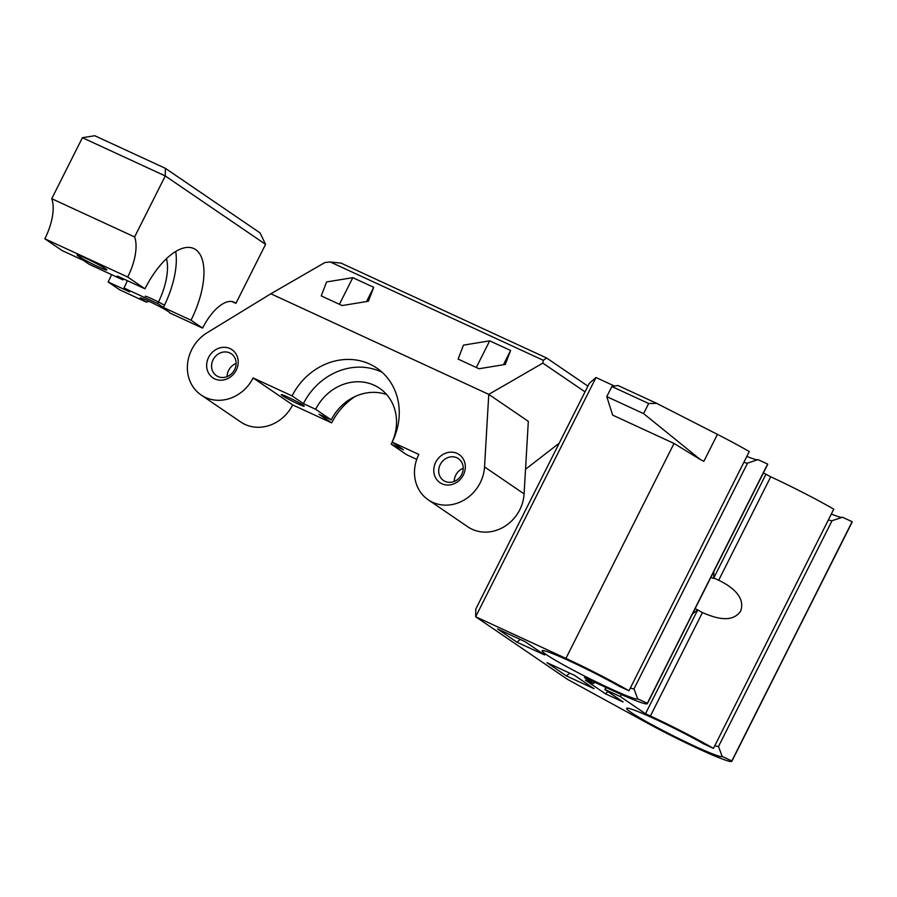 <?xml version="1.0" encoding="UTF-8"?>
<svg xmlns="http://www.w3.org/2000/svg" width="897" height="897" viewBox="0 0 897 897"><rect width="100%" height="100%" fill="white"/><g stroke="black" fill="none" stroke-linecap="round" stroke-linejoin="round"><path stroke-width="1.35" d="M656.716 403.381L648.677 403.504L611.855 386.506L618.033 385.519L656.716 403.381L717.421 434.372L703.865 461.327L700.277 459.499L643.598 413.618L606.764 396.62L612.651 415.109L674.028 443.443L565.917 658.398L475.679 616.755L596 377.525L589.295 383.367L475.758 609.108L475.679 616.755L567.509 679.365L646.042 722.377A64.259 4.294 -153.3 0 0 731.84 761.273A64.259 4.294 -153.3 0 0 731.829 760.914L722.186 756.474L718.508 746.472A45.926 3.072 26.7 0 1 714.831 745.654M611.855 386.506L606.764 396.62M648.677 403.504L643.598 413.618M605.901 687.438L604.858 689.513L623.079 701.947L605.408 693.785L585.337 680.105L593.287 683.559L584.496 677.56L613.952 691.161A64.259 4.294 -153.3 0 0 647.342 703.652A64.259 4.294 -153.3 0 0 647.331 703.304L637.7 698.853A53.484 3.577 -153.3 0 1 586.436 677.022A53.484 3.577 -153.3 0 1 542.371 650.594A53.484 3.577 -153.3 0 1 571.142 661.706A53.484 3.577 -153.3 0 1 619.322 686.328L628.965 690.768L749.275 451.55A64.259 4.294 -153.3 0 0 717.421 434.372M757.517 459.802A53.484 3.577 26.7 0 1 746.831 456.427M743.871 462.303A45.926 3.072 -153.3 0 0 747.549 463.11L758.01 459.634L767.641 464.074L647.331 703.304M647.342 703.652L767.664 464.433A64.259 4.294 -153.3 0 0 767.641 464.074M722.186 756.474A53.484 3.577 -153.3 0 1 670.922 734.643A53.484 3.577 -153.3 0 1 626.857 708.204A53.484 3.577 -153.3 0 1 655.629 719.316A53.484 3.577 -153.3 0 1 703.82 743.938L713.451 748.39L833.773 509.171A64.259 4.294 -153.3 0 0 770.725 476.8L763.403 472.887M842.003 517.423A53.484 3.577 26.7 0 1 831.317 514.048M828.368 519.912A45.926 3.072 -153.3 0 0 832.046 520.72L842.507 517.244L852.139 521.695L731.829 760.914M731.84 761.273L852.15 522.054A64.259 4.294 -153.3 0 0 852.139 521.695M614.523 386.08L596 377.525M765.814 474.535L713.788 577.971L718.699 580.236C729.239 585.371 746.012 595.832 740.687 611.059C731.672 624.334 713.25 617.158 702.429 612.584L695.164 608.581M692.495 613.884L697.788 609.792M697.518 610.319L645.492 713.754L620.343 696.599L621.386 694.536M606.204 687.584L605.183 689.602L620.343 696.599M713.451 748.39A64.259 4.294 -153.3 0 0 650.403 716.019L645.492 713.754M628.965 690.768A64.259 4.294 -153.3 0 0 565.917 658.398M574.573 675.396L546.946 662.648L566.444 675.946L594.072 688.694L574.573 675.396M525.115 641.669L497.499 628.92L516.997 642.218L544.614 654.967L525.115 641.669M605.408 693.785L607.908 691.598M714.001 571.109L713.519 578.498L710.895 577.287M593.287 683.559L594.913 682.37M569.673 673.131L566.444 675.946M520.226 639.415L516.997 642.218M637.7 698.853L634.011 688.851A45.926 3.072 26.7 0 1 630.333 688.044M832.046 520.72L718.508 746.472M747.549 463.11L634.011 688.851M703.865 461.327A64.259 4.294 -153.3 0 0 700.052 459.399L674.028 443.443M542.842 363.106L488.764 394.366L270.849 293.779L324.938 262.518L330.298 261.991L543.268 360.291L542.842 363.106L585.023 391.866M524.095 493.899L528.322 421.343L488.764 394.366L484.537 466.922A37.797 33.705 -55.7 0 1 464.108 500.033A37.797 33.705 -55.7 0 1 428.239 499.82L467.808 526.808A37.797 33.705 124.3 0 0 503.677 527.021A37.797 33.705 124.3 0 0 524.095 493.899L484.537 466.922M559.201 443.196L525.53 469.266M587.905 386.136L546.71 358.049L341.084 263.124L330.298 261.991M543.268 360.291L546.71 358.049M368.387 301.257L342.149 305.552L321.238 295.898L326.575 281.95L352.813 277.655L373.724 287.309L368.387 301.257M505.28 364.44L479.032 368.745L458.132 359.092L463.457 345.143L489.695 340.838L510.606 350.492L505.28 364.44M234.577 369.676A13.231 11.796 124.3 0 1 216.379 375.652A13.231 11.796 124.3 0 1 214.091 358.071A13.231 11.796 124.3 0 1 231.291 353.788A13.231 11.796 124.3 0 1 234.577 369.676M236.236 370.136A17.009 15.171 -55.7 0 0 222.12 347.442A17.009 15.171 -55.7 0 0 208.911 373.701A17.009 15.171 -55.7 0 0 236.236 370.136M270.849 293.779L207.173 332.72A37.797 33.705 -55.7 0 0 201.13 394.983A37.797 33.705 -55.7 0 0 253.111 377.929L292.086 395.913A61.613 54.941 124.3 0 1 376.83 368.106A61.613 54.941 124.3 0 1 392.146 442.098L418.843 454.431A37.797 33.705 -55.7 0 0 428.239 499.82M435.729 462.224A17.009 15.171 -55.7 0 0 449.846 484.918A17.009 15.171 -55.7 0 0 463.054 458.647A17.009 15.171 -55.7 0 0 435.729 462.224M236.102 363.42A13.231 11.796 -55.7 0 0 227.109 376.617M461.697 474.513A13.231 11.796 124.3 0 1 443.499 480.489A13.231 11.796 124.3 0 1 440.214 464.601A13.231 11.796 124.3 0 1 458.401 458.625A13.231 11.796 124.3 0 1 461.697 474.513M463.222 468.256A13.231 11.796 -55.7 0 0 454.218 481.454M489.695 340.838L476.296 367.478M510.606 350.492L503.441 364.743M352.813 277.655L339.414 304.296M373.724 287.309L366.548 301.56M287.948 397.147A12.85 0.863 26.7 0 1 304.229 406.195A12.85 0.863 26.7 0 1 292.366 401.194A12.85 0.863 26.7 0 1 281.266 394.646A12.85 0.863 26.7 0 1 287.948 397.147M392.146 442.098L403.448 449.812L391.17 444.138L406.711 454.745L416.746 459.376M382.212 372.356A61.613 54.941 -55.7 0 0 303.399 403.628L292.086 395.913M354.932 396.597A61.613 54.941 -55.7 0 0 331.655 422.891L318.94 414.223L331.217 419.886L315.666 409.29A46.498 41.464 124.3 0 1 379.61 388.311A46.498 41.464 124.3 0 1 391.17 444.138M253.111 377.929L292.669 404.906L331.655 422.891M292.669 404.906A37.797 33.705 124.3 0 1 240.688 421.96L201.13 394.983M303.399 403.628L315.666 409.29M331.217 419.886A46.498 41.464 124.3 0 1 386.708 394.602M78.465 256.239A16.628 1.11 -153.3 0 0 95.396 265.4A16.628 1.11 -153.3 0 0 106.833 269.862A16.628 1.11 -153.3 0 0 92.469 261.476A16.628 1.11 -153.3 0 0 77.187 254.95A16.628 1.11 -153.3 0 0 78.465 256.239M165.351 168.311L94.757 135.727L82.412 137.701L51.734 198.697L134.606 236.943A39.692 17.761 -65.2 0 1 127.722 277.038L44.85 238.793L62.084 250.543L83.567 260.466L89.218 264.312L122.979 279.898L117.328 276.052L144.955 288.8A61.613 27.572 -65.2 0 1 193.808 248.559A61.613 27.572 -65.2 0 1 191.016 320.207L202.599 328.111A39.692 17.761 -65.2 0 1 234.072 302.188A39.692 17.761 -65.2 0 1 235.911 303.365L265.59 244.365L260.018 232.872L165.351 168.311L165.272 175.958L265.59 244.365M127.722 277.038L144.955 288.8M145.258 296.268A12.85 0.863 26.7 0 1 152.613 299.138A12.85 0.863 26.7 0 1 164.476 305.26M169.645 312.571L169.791 312.963A16.628 1.11 -153.3 0 0 169.847 312.84A16.628 1.11 -153.3 0 0 155.495 304.453A16.628 1.11 -153.3 0 0 140.201 297.927A16.628 1.11 -153.3 0 0 146.402 302.166L149.081 301.347M82.412 137.701L165.272 175.958L134.606 236.943M111.564 274.628A61.613 27.572 -65.2 0 1 108.145 281.961L119.738 289.854L146.402 302.166M51.734 198.697A39.692 17.761 -65.2 0 1 44.85 238.793M235.911 303.365L231.975 301.549M191.016 320.207L163.389 307.458L157.737 303.601L123.977 288.015L129.628 291.873L108.145 281.961M169.791 312.963L202.599 328.111M127.329 280.66A46.498 20.799 -65.2 0 1 123.977 288.015M175.711 251.474A61.613 27.572 -65.2 0 1 163.389 307.458M157.737 303.601A46.498 20.799 114.8 0 0 166.461 258.672M123.494 278.889A46.498 20.799 114.8 0 0 122.979 279.898M770.725 476.8L718.699 580.236M702.429 612.584L650.403 716.019"/></g></svg>

